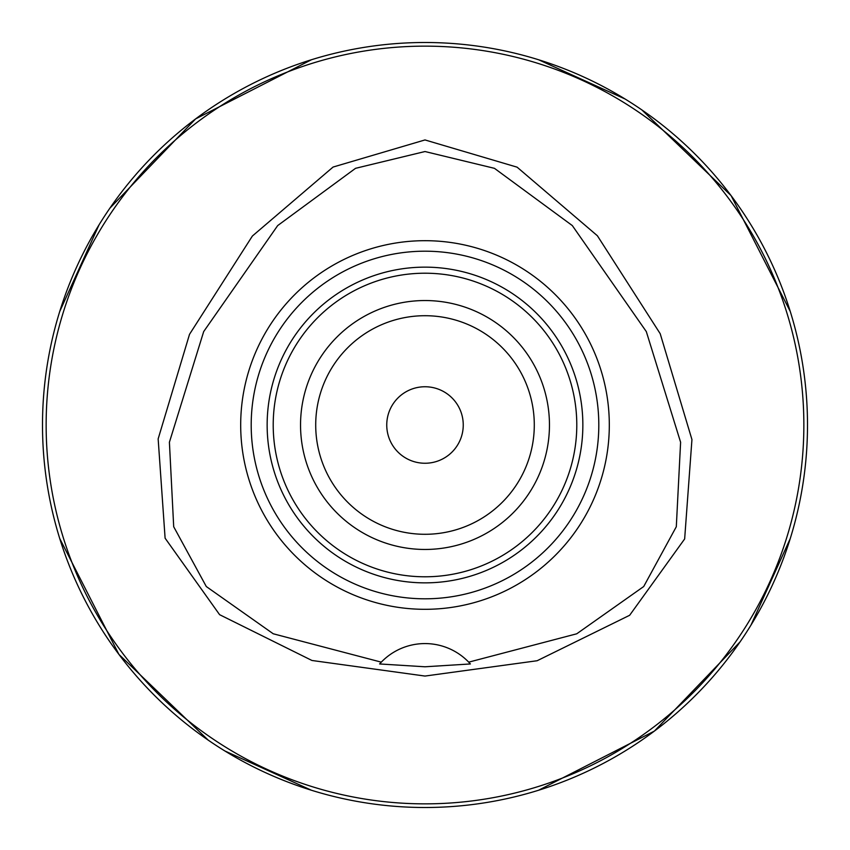 <?xml version="1.0" encoding="UTF-8"?>
<svg xmlns="http://www.w3.org/2000/svg" width="850" height="850" viewBox="0 0 850 850"><rect width="100%" height="100%" fill="white"/><g stroke="black" fill="none" stroke-linecap="round" stroke-linejoin="round"><path stroke-width="1.27" d="M468.711 662.15A60.711 60.711 0 0 0 381.289 662.15L273.243 633.781L206.295 586.532L173.697 526.734L169.405 442.244L203.681 331.596L277.684 225.579L355.544 168.321L425 151.534L494.456 168.332L572.316 225.579L646.319 331.606L680.606 442.255L676.303 526.745L643.705 586.532L576.746 633.792L468.711 662.15L470.379 663.956L425 666.782L379.621 663.956L381.289 662.15M425 240.688A184.312 184.312 0 0 1 609.312 425A184.312 184.312 0 0 1 425 609.312A184.312 184.312 0 0 1 240.688 425A184.312 184.312 0 0 1 425 240.688M425 139.942L517.097 167.163L597.38 235.748L660.195 333.689L691.942 439.567L684.654 538.942L629.648 615.283L537.136 660.737L425 676.058L311.939 660.471L219.597 614.678L165.102 538.188L158.153 438.887L189.518 334.326L252.386 236.024L333.072 167.057L425 139.942M803.856 425A378.856 378.856 0 0 0 425 46.144A378.856 378.856 0 0 0 46.144 425A378.856 378.856 0 0 0 425 803.856A378.856 378.856 0 0 0 803.856 425M807.5 425A382.5 382.5 0 0 0 425 42.5A382.5 382.5 0 0 0 42.5 425A382.5 382.5 0 0 0 425 807.5A382.5 382.5 0 0 0 807.5 425M790.266 538.528L750.975 625.111M740.116 641.814L654.372 731.096L538.528 790.266M311.472 790.266L224.889 750.975M208.186 740.116L118.904 654.372L59.734 538.528M538.528 59.734L625.111 99.025M641.814 109.884L731.096 195.627L790.266 311.472M59.734 311.472L99.025 224.889M109.884 208.186L195.627 118.904L311.472 59.734M425 386.75A38.25 38.25 0 0 1 463.25 425A38.25 38.25 0 0 1 425 463.25A38.25 38.25 0 0 1 386.75 425A38.25 38.25 0 0 1 425 386.75M425 315.711A109.289 109.289 0 0 1 534.289 425A109.289 109.289 0 0 1 425 534.289A109.289 109.289 0 0 1 315.711 425A109.289 109.289 0 0 1 425 315.711M425 300.539A124.461 124.461 0 0 0 300.539 425A124.461 124.461 0 0 0 425 549.461A124.461 124.461 0 0 0 549.461 425A124.461 124.461 0 0 0 425 300.539M425 273.211A151.789 151.789 0 0 1 576.789 425A151.789 151.789 0 0 1 425 576.789A151.789 151.789 0 0 1 273.211 425A151.789 151.789 0 0 1 425 273.211M425 267.144A157.856 157.856 0 0 0 267.144 425A157.856 157.856 0 0 0 425 582.856A157.856 157.856 0 0 0 582.856 425A157.856 157.856 0 0 0 425 267.144M425 251.196A173.804 173.804 0 0 1 598.804 425A173.804 173.804 0 0 1 425 598.804A173.804 173.804 0 0 1 251.196 425A173.804 173.804 0 0 1 425 251.196"/></g></svg>
